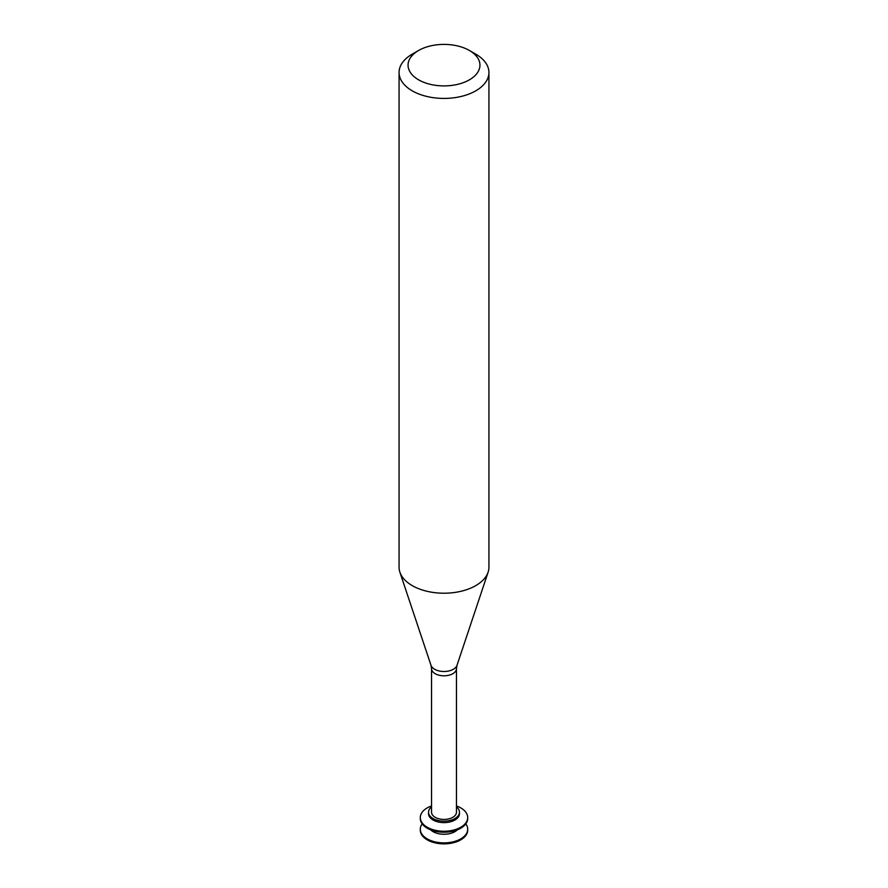 <?xml version="1.0" encoding="UTF-8"?>
<svg xmlns="http://www.w3.org/2000/svg" width="888" height="888" viewBox="0 0 888 888"><rect width="100%" height="100%" fill="white"/><g stroke="black" fill="none" stroke-linecap="round" stroke-linejoin="round"><path stroke-width="1.33" d="M422.177 823.875A23.699 13.686 -0 0 0 420.302 829.214L420.302 830.18A23.699 13.686 -0 0 0 427.239 839.859A23.699 13.686 -0 0 0 453.069 842.823A23.699 13.686 -0 0 0 467.699 830.18L467.699 829.214A23.699 13.686 -0 0 0 465.823 823.875M420.302 829.214A23.699 13.686 -0 0 0 427.239 838.883A23.699 13.686 -0 0 0 453.069 841.846A23.699 13.686 -0 0 0 467.699 829.214M430.658 829.847A15.462 8.924 -0 0 0 433.067 831.645A15.462 8.924 -0 0 0 457.342 829.847M431.535 805.927A23.699 13.686 -0 0 0 420.302 817.559L420.302 818.536A23.699 13.686 -0 0 0 427.239 828.204A23.699 13.686 -0 0 0 453.069 831.179A23.699 13.686 -0 0 0 467.699 818.536L467.699 817.559A23.699 13.686 -0 0 0 456.465 805.927M420.302 817.559A23.699 13.686 -0 0 0 427.239 827.239A23.699 13.686 -0 0 0 453.069 830.202A23.699 13.686 -0 0 0 467.699 817.559M431.535 806.937A15.462 8.924 -0 0 0 428.538 812.22L428.538 813.674A15.462 8.924 -0 0 0 433.067 819.99A15.462 8.924 -0 0 0 449.916 821.933A15.462 8.924 -0 0 0 459.462 813.674L459.462 812.22A15.462 8.924 -0 0 0 456.465 806.937M428.538 812.22A15.462 8.924 -0 0 0 433.067 818.536A15.462 8.924 -0 0 0 449.916 820.468A15.462 8.924 -0 0 0 459.462 812.22M435.187 817.315A12.465 7.193 -0 0 0 448.773 818.869A12.465 7.193 -0 0 0 456.465 812.22L456.465 668.609A12.465 7.193 -0 0 1 448.773 675.257A12.465 7.193 -0 0 1 435.187 673.692A12.465 7.193 -0 0 1 431.535 668.609L431.535 812.22A12.465 7.193 -0 0 0 435.187 817.315M418.581 50.483L412.232 54.146A44.933 25.941 -0 0 0 399.067 72.483L399.067 567.277A44.933 25.941 -0 0 0 399.889 572.194A44.933 25.941 -0 0 0 412.232 585.614A44.933 25.941 -0 0 0 457.165 592.074A44.933 25.941 -0 0 0 488.111 572.194A44.933 25.941 -0 0 0 488.933 567.277L488.933 72.483A44.933 25.941 -0 0 0 475.768 54.146L469.419 50.483A35.942 20.746 -0 0 0 418.581 50.483A35.942 20.746 -0 0 0 418.581 79.82A35.942 20.746 -0 0 0 469.419 79.82A35.942 20.746 -0 0 0 469.419 50.483M399.067 72.483A44.933 25.941 -0 0 0 412.232 90.831A44.933 25.941 -0 0 0 461.194 96.448A44.933 25.941 -0 0 0 488.933 72.483M431.535 668.609L431.002 665.301A13.231 7.637 -0 0 0 434.643 669.263A13.231 7.637 -0 0 0 447.874 671.162A13.231 7.637 -0 0 0 456.998 665.301L456.465 668.609M456.998 665.301L488.111 572.194M431.002 665.301L399.889 572.194"/></g></svg>
